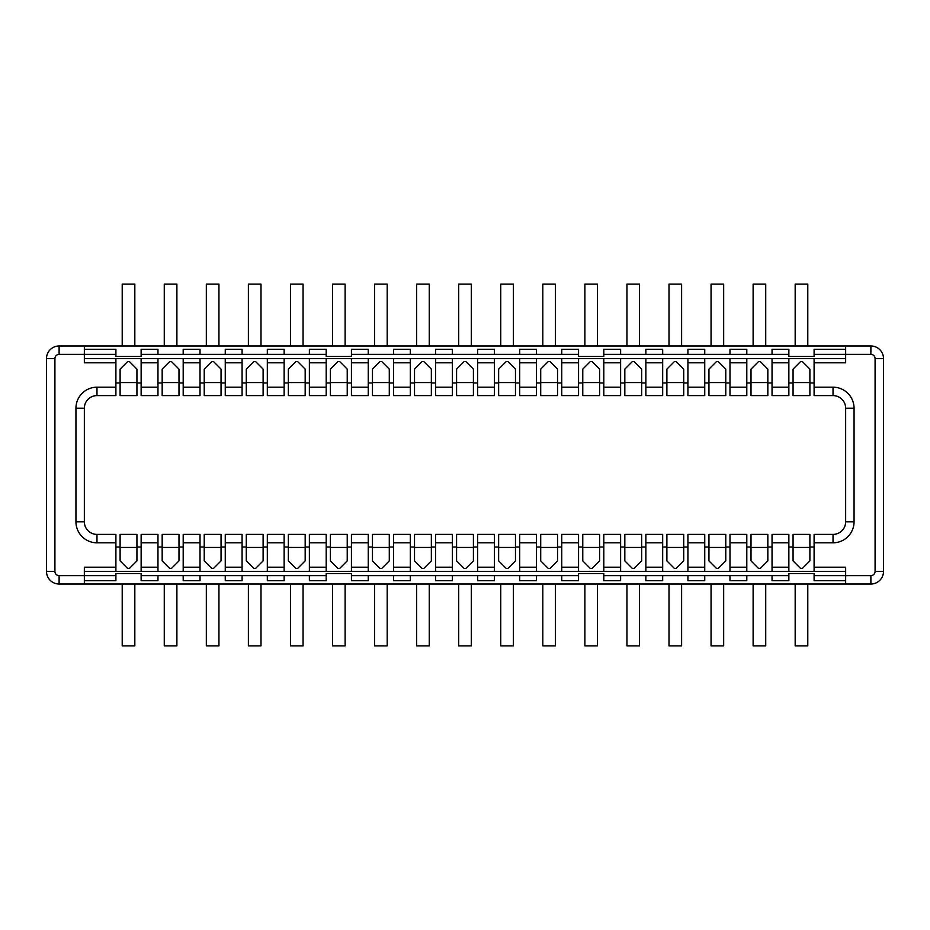 <?xml version="1.0" encoding="UTF-8"?>
<svg xmlns="http://www.w3.org/2000/svg" width="930" height="930" viewBox="0 0 930 930"><rect width="100%" height="100%" fill="white"/><g stroke="black" fill="none" stroke-linecap="round" stroke-linejoin="round"><path stroke-width="1.4" d="M309.376 354.377L309.376 349.331L326.198 349.331L326.198 354.377L141.139 354.377L141.139 349.331L157.96 349.331L157.96 354.377M84.351 345.972L870.887 345.972A12.613 12.613 0 0 1 883.5 358.585L883.5 571.415A12.613 12.613 0 0 1 870.887 584.028L59.113 584.028A12.613 12.613 0 0 1 46.5 571.415L46.5 358.585A12.613 12.613 0 0 1 59.113 345.972L84.351 345.972L84.351 362.793L115.901 362.793L115.901 387.194L96.976 387.194A21.03 21.03 0 0 0 75.946 408.224L75.946 521.777A21.03 21.03 0 0 0 96.976 542.806L115.901 542.806L115.901 567.207L84.351 567.207L84.351 575.624L59.113 575.624A4.208 4.208 0 0 1 54.917 571.415L54.917 358.585A4.208 4.208 0 0 1 59.113 354.377L115.901 354.377L115.901 356.481L141.139 356.481L141.139 354.377M115.901 354.377L115.901 349.331L84.351 349.331M200.02 354.377L200.02 349.331L183.198 349.331L183.198 354.377M242.079 354.377L242.079 349.331L225.258 349.331L225.258 354.377M284.138 354.377L284.138 349.331L267.317 349.331L267.317 354.377M368.257 354.377L368.257 349.331L351.435 349.331L351.435 356.481L326.198 356.481L326.198 354.377M410.316 354.377L410.316 349.331L393.495 349.331L393.495 354.377M452.387 354.377L452.387 349.331L435.554 349.331L435.554 354.377M494.446 354.377L494.446 349.331L477.613 349.331L477.613 354.377M536.505 354.377L536.505 349.331L519.684 349.331L519.684 354.377M772.04 354.377L772.04 349.331L788.861 349.331L788.861 354.377L603.803 354.377L603.803 356.481L578.565 356.481L578.565 349.331L561.743 349.331L561.743 354.377M620.624 354.377L620.624 349.331L603.803 349.331L603.803 354.377M662.683 354.377L662.683 349.331L645.862 349.331L645.862 354.377M704.742 354.377L704.742 349.331L687.921 349.331L687.921 354.377M746.802 354.377L746.802 349.331L729.98 349.331L729.98 354.377M845.649 349.331L814.099 349.331L814.099 356.481L788.861 356.481L788.861 354.377M814.099 354.377L870.887 354.377A4.208 4.208 0 0 1 875.084 358.585L875.084 571.415A4.208 4.208 0 0 1 870.887 575.624L845.649 575.624L845.649 567.207L814.099 567.207L814.099 534.401L833.024 534.401A12.613 12.613 0 0 0 845.649 521.777L845.649 408.224A12.613 12.613 0 0 0 833.024 395.599L814.099 395.599L814.099 362.793L845.649 362.793L845.649 345.972M578.565 354.377L351.435 354.377M845.649 358.585L814.099 358.585L814.099 362.793M788.861 362.793L788.861 395.599L772.04 395.599L772.04 362.793L788.861 362.793L788.861 358.585L814.099 358.585M788.861 358.585L772.04 358.585L772.04 362.793M746.802 362.793L746.802 395.599L729.98 395.599L729.98 362.793L746.802 362.793L746.802 358.585L772.04 358.585M746.802 358.585L729.98 358.585L729.98 362.793M704.742 362.793L704.742 395.599L687.921 395.599L687.921 362.793L704.742 362.793L704.742 358.585L729.98 358.585M704.742 358.585L687.921 358.585L687.921 362.793M662.683 362.793L662.683 395.599L645.862 395.599L645.862 362.793L662.683 362.793L662.683 358.585L687.921 358.585M662.683 358.585L645.862 358.585L645.862 362.793M620.624 362.793L620.624 395.599L603.803 395.599L603.803 362.793L620.624 362.793L620.624 358.585L645.862 358.585M620.624 358.585L603.803 358.585L603.803 362.793M578.565 362.793L578.565 395.599L561.743 395.599L561.743 362.793L578.565 362.793L578.565 358.585L603.803 358.585M578.565 358.585L561.743 358.585L561.743 362.793M536.505 362.793L536.505 395.599L519.684 395.599L519.684 362.793L536.505 362.793L536.505 358.585L561.743 358.585M536.505 358.585L519.684 358.585L519.684 362.793M494.446 362.793L494.446 395.599L477.613 395.599L477.613 362.793L494.446 362.793L494.446 358.585L519.684 358.585M494.446 358.585L477.613 358.585L477.613 362.793M452.387 362.793L452.387 395.599L435.554 395.599L435.554 362.793L452.387 362.793L452.387 358.585L477.613 358.585M452.387 358.585L435.554 358.585L435.554 362.793M410.316 362.793L410.316 395.599L393.495 395.599L393.495 362.793L410.316 362.793L410.316 358.585L435.554 358.585M410.316 358.585L393.495 358.585L393.495 362.793M368.257 362.793L368.257 395.599L351.435 395.599L351.435 362.793L368.257 362.793L368.257 358.585L393.495 358.585M368.257 358.585L351.435 358.585L351.435 362.793M326.198 362.793L326.198 395.599L309.376 395.599L309.376 362.793L326.198 362.793L326.198 358.585L351.435 358.585M326.198 358.585L309.376 358.585L309.376 362.793M284.138 362.793L284.138 395.599L267.317 395.599L267.317 362.793L284.138 362.793L284.138 358.585L309.376 358.585M284.138 358.585L267.317 358.585L267.317 362.793M242.079 362.793L242.079 395.599L225.258 395.599L225.258 362.793L242.079 362.793L242.079 358.585L267.317 358.585M242.079 358.585L225.258 358.585L225.258 362.793M200.02 362.793L200.02 395.599L183.198 395.599L183.198 362.793L200.02 362.793L200.02 358.585L225.258 358.585M200.02 358.585L183.198 358.585L183.198 362.793M157.96 362.793L157.96 395.599L141.139 395.599L141.139 362.793L157.96 362.793L157.96 358.585L183.198 358.585M157.96 358.585L141.139 358.585L141.139 362.793M115.901 362.793L115.901 358.585L141.139 358.585M115.901 358.585L84.351 358.585M96.976 387.194L96.976 395.599L115.901 395.599L115.901 387.194M96.976 395.599A12.613 12.613 0 0 0 84.351 408.224L84.351 521.777A12.613 12.613 0 0 0 96.976 534.401L115.901 534.401L115.901 542.806M115.901 567.207L115.901 571.415L84.351 571.415M84.351 580.669L115.901 580.669L115.901 575.624L84.351 575.624L84.351 584.028M141.139 382.986L136.931 382.986M120.109 382.986L115.901 382.986M183.198 382.986L178.99 382.986M162.169 382.986L157.96 382.986M225.258 382.986L221.049 382.986M204.228 382.986L200.02 382.986M267.317 382.986L263.109 382.986M246.287 382.986L242.079 382.986M309.376 382.986L305.168 382.986M288.346 382.986L284.138 382.986M351.435 382.986L347.227 382.986M330.406 382.986L326.198 382.986M393.495 382.986L389.286 382.986M372.465 382.986L368.257 382.986M435.554 382.986L431.357 382.986M414.524 382.986L410.316 382.986M477.613 382.986L473.417 382.986M456.584 382.986L452.387 382.986M519.684 382.986L515.476 382.986M498.643 382.986L494.446 382.986M561.743 382.986L557.535 382.986M540.714 382.986L536.505 382.986M603.803 382.986L599.594 382.986M582.773 382.986L578.565 382.986M645.862 382.986L641.654 382.986M624.832 382.986L620.624 382.986M687.921 382.986L683.713 382.986M666.891 382.986L662.683 382.986M729.98 382.986L725.772 382.986M708.951 382.986L704.742 382.986M772.04 382.986L767.831 382.986M751.01 382.986L746.802 382.986M814.099 382.986L809.89 382.986M793.069 382.986L788.861 382.986M772.04 575.624L772.04 580.669L788.861 580.669L788.861 573.519L814.099 573.519L814.099 575.624L845.649 575.624L845.649 584.028M845.649 571.415L814.099 571.415L814.099 567.207M753.114 345.972L753.114 284.138L765.727 284.138L765.727 345.972M723.668 345.972L723.668 284.138L711.055 284.138L711.055 345.972M639.549 345.972L639.549 284.138L626.936 284.138L626.936 345.972M668.996 345.972L668.996 284.138L681.609 284.138L681.609 345.972M500.747 345.972L500.747 284.138L513.372 284.138L513.372 345.972M542.806 345.972L542.806 284.138L555.431 284.138L555.431 345.972M597.49 345.972L597.49 284.138L584.877 284.138L584.877 345.972M416.628 345.972L416.628 284.138L429.253 284.138L429.253 345.972M458.688 345.972L458.688 284.138L471.312 284.138L471.312 345.972M176.886 345.972L176.886 284.138L164.273 284.138L164.273 345.972M218.945 345.972L218.945 284.138L206.332 284.138L206.332 345.972M248.391 345.972L248.391 284.138L261.005 284.138L261.005 345.972M374.569 345.972L374.569 284.138L387.194 284.138L387.194 345.972M290.451 345.972L290.451 284.138L303.064 284.138L303.064 345.972M332.51 345.972L332.51 284.138L345.123 284.138L345.123 345.972M122.214 345.972L122.214 284.138L134.827 284.138L134.827 345.972M795.173 345.972L795.173 284.138L807.786 284.138L807.786 345.972M845.649 580.669L814.099 580.669L814.099 575.624M746.802 575.624L746.802 580.669L729.98 580.669L729.98 575.624M704.742 575.624L704.742 580.669L687.921 580.669L687.921 575.624M662.683 575.624L662.683 580.669L645.862 580.669L645.862 575.624M620.624 575.624L620.624 580.669L603.803 580.669L603.803 573.519L578.565 573.519L578.565 575.624L351.435 575.624L351.435 580.669L368.257 580.669L368.257 575.624M578.565 575.624L578.565 580.669L561.743 580.669L561.743 575.624M536.505 575.624L536.505 580.669L519.684 580.669L519.684 575.624M494.446 575.624L494.446 580.669L477.613 580.669L477.613 575.624M452.387 575.624L452.387 580.669L435.554 580.669L435.554 575.624M410.316 575.624L410.316 580.669L393.495 580.669L393.495 575.624M115.901 575.624L115.901 573.519L141.139 573.519L141.139 575.624L326.198 575.624L326.198 580.669L309.376 580.669L309.376 575.624M284.138 575.624L284.138 580.669L267.317 580.669L267.317 575.624M242.079 575.624L242.079 580.669L225.258 580.669L225.258 575.624M200.02 575.624L200.02 580.669L183.198 580.669L183.198 575.624M157.96 575.624L157.96 580.669L141.139 580.669L141.139 575.624M513.372 584.028L513.372 645.862L500.747 645.862L500.747 584.028M458.688 584.028L458.688 645.862L471.312 645.862L471.312 584.028M429.253 584.028L429.253 645.862L416.628 645.862L416.628 584.028M261.005 584.028L261.005 645.862L248.391 645.862L248.391 584.028M303.064 584.028L303.064 645.862L290.451 645.862L290.451 584.028M345.123 584.028L345.123 645.862L332.51 645.862L332.51 584.028M374.569 584.028L374.569 645.862L387.194 645.862L387.194 584.028M555.431 584.028L555.431 645.862L542.806 645.862L542.806 584.028M584.877 584.028L584.877 645.862L597.49 645.862L597.49 584.028M176.886 584.028L176.886 645.862L164.273 645.862L164.273 584.028M206.332 584.028L206.332 645.862L218.945 645.862L218.945 584.028M681.609 584.028L681.609 645.862L668.996 645.862L668.996 584.028M639.549 584.028L639.549 645.862L626.936 645.862L626.936 584.028M807.786 584.028L807.786 645.862L795.173 645.862L795.173 584.028M765.727 584.028L765.727 645.862L753.114 645.862L753.114 584.028M723.668 584.028L723.668 645.862L711.055 645.862L711.055 584.028M134.827 584.028L134.827 645.862L122.214 645.862L122.214 584.028M115.901 547.014L120.109 547.014M115.901 571.415L141.139 571.415L141.139 542.806L157.96 542.806L157.96 571.415L183.198 571.415L183.198 542.806L200.02 542.806L200.02 571.415L225.258 571.415L225.258 542.806L242.079 542.806L242.079 571.415L267.317 571.415L267.317 542.806L284.138 542.806L284.138 571.415L309.376 571.415L309.376 542.806L326.198 542.806L326.198 571.415L351.435 571.415L351.435 542.806L368.257 542.806L368.257 571.415L393.495 571.415L393.495 542.806L410.316 542.806L410.316 571.415L435.554 571.415L435.554 542.806L452.387 542.806L452.387 571.415L477.613 571.415L477.613 542.806L494.446 542.806L494.446 571.415L519.684 571.415L519.684 542.806L536.505 542.806L536.505 571.415L561.743 571.415L561.743 542.806L578.565 542.806L578.565 571.415L603.803 571.415L603.803 542.806L620.624 542.806L620.624 571.415L645.862 571.415L645.862 542.806L662.683 542.806L662.683 571.415L687.921 571.415L687.921 542.806L704.742 542.806L704.742 571.415L729.98 571.415L729.98 542.806L746.802 542.806L746.802 571.415L772.04 571.415L772.04 542.806L788.861 542.806L788.861 571.415L814.099 571.415M136.931 547.014L141.139 547.014M788.861 571.415L772.04 571.415M746.802 571.415L729.98 571.415M704.742 571.415L687.921 571.415M662.683 571.415L645.862 571.415M620.624 571.415L603.803 571.415M578.565 571.415L561.743 571.415M536.505 571.415L519.684 571.415M494.446 571.415L477.613 571.415M452.387 571.415L435.554 571.415M410.316 571.415L393.495 571.415M368.257 571.415L351.435 571.415M326.198 571.415L309.376 571.415M284.138 571.415L267.317 571.415M242.079 571.415L225.258 571.415M200.02 571.415L183.198 571.415M157.96 571.415L141.139 571.415M326.198 575.624L326.198 573.519L351.435 573.519L351.435 575.624M788.861 575.624L603.803 575.624M120.109 382.567L120.109 369.105L127.677 361.526L129.363 361.526L136.931 369.105L136.931 395.599L120.109 395.599L120.109 382.567L136.931 382.567M162.169 382.567L162.169 369.105L169.737 361.526L171.422 361.526L178.99 369.105L178.99 395.599L162.169 395.599L162.169 382.567L178.99 382.567M204.228 382.567L204.228 369.105L211.796 361.526L213.482 361.526L221.049 369.105L221.049 395.599L204.228 395.599L204.228 382.567L221.049 382.567M246.287 382.567L246.287 369.105L253.855 361.526L255.541 361.526L263.109 369.105L263.109 395.599L246.287 395.599L246.287 382.567L263.109 382.567M288.346 382.567L288.346 369.105L295.914 361.526L297.6 361.526L305.168 369.105L305.168 395.599L288.346 395.599L288.346 382.567L305.168 382.567M330.406 382.567L330.406 369.105L337.974 361.526L339.659 361.526L347.227 369.105L347.227 395.599L330.406 395.599L330.406 382.567L347.227 382.567M372.465 382.567L372.465 369.105L380.033 361.526L381.719 361.526L389.286 369.105L389.286 395.599L372.465 395.599L372.465 382.567L389.286 382.567M414.524 382.567L414.524 369.105L422.104 361.526L423.778 361.526L431.357 369.105L431.357 395.599L414.524 395.599L414.524 382.567L431.357 382.567M456.584 382.567L456.584 369.105L464.163 361.526L465.837 361.526L473.417 369.105L473.417 395.599L456.584 395.599L456.584 382.567L473.417 382.567M498.643 382.567L498.643 369.105L506.222 361.526L507.896 361.526L515.476 369.105L515.476 395.599L498.643 395.599L498.643 382.567L515.476 382.567M540.714 382.567L540.714 369.105L548.282 361.526L549.967 361.526L557.535 369.105L557.535 395.599L540.714 395.599L540.714 382.567L557.535 382.567M582.773 382.567L582.773 369.105L590.341 361.526L592.026 361.526L599.594 369.105L599.594 395.599L582.773 395.599L582.773 382.567L599.594 382.567M624.832 382.567L624.832 369.105L632.4 361.526L634.086 361.526L641.654 369.105L641.654 395.599L624.832 395.599L624.832 382.567L641.654 382.567M666.891 382.567L666.891 369.105L674.459 361.526L676.145 361.526L683.713 369.105L683.713 395.599L666.891 395.599L666.891 382.567L683.713 382.567M708.951 382.567L708.951 369.105L716.519 361.526L718.204 361.526L725.772 369.105L725.772 395.599L708.951 395.599L708.951 382.567L725.772 382.567M751.01 382.567L751.01 369.105L758.578 361.526L760.263 361.526L767.831 369.105L767.831 395.599L751.01 395.599L751.01 382.567L767.831 382.567M793.069 382.567L793.069 369.105L800.637 361.526L802.323 361.526L809.89 369.105L809.89 395.599L793.069 395.599L793.069 382.567L809.89 382.567M788.861 547.014L793.069 547.014M809.89 547.014L814.099 547.014M772.04 542.806L772.04 534.401L788.861 534.401L788.861 542.806M767.831 547.014L772.04 547.014M751.01 547.433L751.01 560.895L758.578 568.474L760.263 568.474L767.831 560.895L767.831 534.401L751.01 534.401L751.01 547.433L767.831 547.433M746.802 547.014L751.01 547.014M729.98 542.806L729.98 534.401L746.802 534.401L746.802 542.806M725.772 547.014L729.98 547.014M708.951 547.433L708.951 560.895L716.519 568.474L718.204 568.474L725.772 560.895L725.772 534.401L708.951 534.401L708.951 547.433L725.772 547.433M704.742 547.014L708.951 547.014M687.921 542.806L687.921 534.401L704.742 534.401L704.742 542.806M683.713 547.014L687.921 547.014M666.891 547.433L666.891 560.895L674.459 568.474L676.145 568.474L683.713 560.895L683.713 534.401L666.891 534.401L666.891 547.433L683.713 547.433M662.683 547.014L666.891 547.014M645.862 542.806L645.862 534.401L662.683 534.401L662.683 542.806M641.654 547.014L645.862 547.014M624.832 547.433L624.832 560.895L632.4 568.474L634.086 568.474L641.654 560.895L641.654 534.401L624.832 534.401L624.832 547.433L641.654 547.433M620.624 547.014L624.832 547.014M603.803 542.806L603.803 534.401L620.624 534.401L620.624 542.806M599.594 547.014L603.803 547.014M582.773 547.433L582.773 560.895L590.341 568.474L592.026 568.474L599.594 560.895L599.594 534.401L582.773 534.401L582.773 547.433L599.594 547.433M578.565 547.014L582.773 547.014M561.743 542.806L561.743 534.401L578.565 534.401L578.565 542.806M557.535 547.014L561.743 547.014M540.714 547.433L540.714 560.895L548.282 568.474L549.967 568.474L557.535 560.895L557.535 534.401L540.714 534.401L540.714 547.433L557.535 547.433M536.505 547.014L540.714 547.014M519.684 542.806L519.684 534.401L536.505 534.401L536.505 542.806M515.476 547.014L519.684 547.014M498.643 547.433L498.643 560.895L506.222 568.474L507.896 568.474L515.476 560.895L515.476 534.401L498.643 534.401L498.643 547.433L515.476 547.433M494.446 547.014L498.643 547.014M477.613 542.806L477.613 534.401L494.446 534.401L494.446 542.806M473.417 547.014L477.613 547.014M456.584 547.433L456.584 560.895L464.163 568.474L465.837 568.474L473.417 560.895L473.417 534.401L456.584 534.401L456.584 547.433L473.417 547.433M452.387 547.014L456.584 547.014M435.554 542.806L435.554 534.401L452.387 534.401L452.387 542.806M431.357 547.014L435.554 547.014M414.524 547.433L414.524 560.895L422.104 568.474L423.778 568.474L431.357 560.895L431.357 534.401L414.524 534.401L414.524 547.433L431.357 547.433M410.316 547.014L414.524 547.014M393.495 542.806L393.495 534.401L410.316 534.401L410.316 542.806M389.286 547.014L393.495 547.014M372.465 547.433L372.465 560.895L380.033 568.474L381.719 568.474L389.286 560.895L389.286 534.401L372.465 534.401L372.465 547.433L389.286 547.433M368.257 547.014L372.465 547.014M351.435 542.806L351.435 534.401L368.257 534.401L368.257 542.806M347.227 547.014L351.435 547.014M330.406 547.433L330.406 560.895L337.974 568.474L339.659 568.474L347.227 560.895L347.227 534.401L330.406 534.401L330.406 547.433L347.227 547.433M326.198 547.014L330.406 547.014M309.376 542.806L309.376 534.401L326.198 534.401L326.198 542.806M305.168 547.014L309.376 547.014M288.346 547.433L288.346 560.895L295.914 568.474L297.6 568.474L305.168 560.895L305.168 534.401L288.346 534.401L288.346 547.433L305.168 547.433M284.138 547.014L288.346 547.014M267.317 542.806L267.317 534.401L284.138 534.401L284.138 542.806M263.109 547.014L267.317 547.014M246.287 547.433L246.287 560.895L253.855 568.474L255.541 568.474L263.109 560.895L263.109 534.401L246.287 534.401L246.287 547.433L263.109 547.433M242.079 547.014L246.287 547.014M225.258 542.806L225.258 534.401L242.079 534.401L242.079 542.806M221.049 547.014L225.258 547.014M204.228 547.433L204.228 560.895L211.796 568.474L213.482 568.474L221.049 560.895L221.049 534.401L204.228 534.401L204.228 547.433L221.049 547.433M200.02 547.014L204.228 547.014M183.198 542.806L183.198 534.401L200.02 534.401L200.02 542.806M178.99 547.014L183.198 547.014M162.169 547.433L162.169 560.895L169.737 568.474L171.422 568.474L178.99 560.895L178.99 534.401L162.169 534.401L162.169 547.433L178.99 547.433M157.96 547.014L162.169 547.014M141.139 542.806L141.139 534.401L157.96 534.401L157.96 542.806M120.109 547.433L120.109 560.895L127.677 568.474L129.363 568.474L136.931 560.895L136.931 534.401L120.109 534.401L120.109 547.433L136.931 547.433M793.069 547.433L793.069 560.895L800.637 568.474L802.323 568.474L809.89 560.895L809.89 534.401L793.069 534.401L793.069 547.433L809.89 547.433M157.96 567.207L141.139 567.207M200.02 567.207L183.198 567.207M242.079 567.207L225.258 567.207M284.138 567.207L267.317 567.207M326.198 567.207L309.376 567.207M368.257 567.207L351.435 567.207M410.316 567.207L393.495 567.207M452.387 567.207L435.554 567.207M494.446 567.207L477.613 567.207M536.505 567.207L519.684 567.207M578.565 567.207L561.743 567.207M620.624 567.207L603.803 567.207M662.683 567.207L645.862 567.207M704.742 567.207L687.921 567.207M746.802 567.207L729.98 567.207M788.861 567.207L772.04 567.207M59.113 354.377L59.113 345.972M870.887 354.377L870.887 345.972M814.099 542.806L833.024 542.806A21.03 21.03 0 0 0 854.054 521.777L854.054 408.224A21.03 21.03 0 0 0 833.024 387.194L814.099 387.194M54.917 358.585L46.5 358.585M875.084 358.585L883.5 358.585M59.113 575.624L59.113 584.028M54.917 571.415L46.5 571.415M75.946 408.224L84.351 408.224M75.946 521.777L84.351 521.777M96.976 542.806L96.976 534.401M870.887 575.624L870.887 584.028M833.024 542.806L833.024 534.401M854.054 521.777L845.649 521.777M854.054 408.224L845.649 408.224M833.024 387.194L833.024 395.599M875.084 571.415L883.5 571.415M157.96 387.194L141.139 387.194M200.02 387.194L183.198 387.194M242.079 387.194L225.258 387.194M284.138 387.194L267.317 387.194M326.198 387.194L309.376 387.194M368.257 387.194L351.435 387.194M410.316 387.194L393.495 387.194M452.387 387.194L435.554 387.194M494.446 387.194L477.613 387.194M536.505 387.194L519.684 387.194M578.565 387.194L561.743 387.194M620.624 387.194L603.803 387.194M662.683 387.194L645.862 387.194M704.742 387.194L687.921 387.194M746.802 387.194L729.98 387.194M788.861 387.194L772.04 387.194"/></g></svg>
